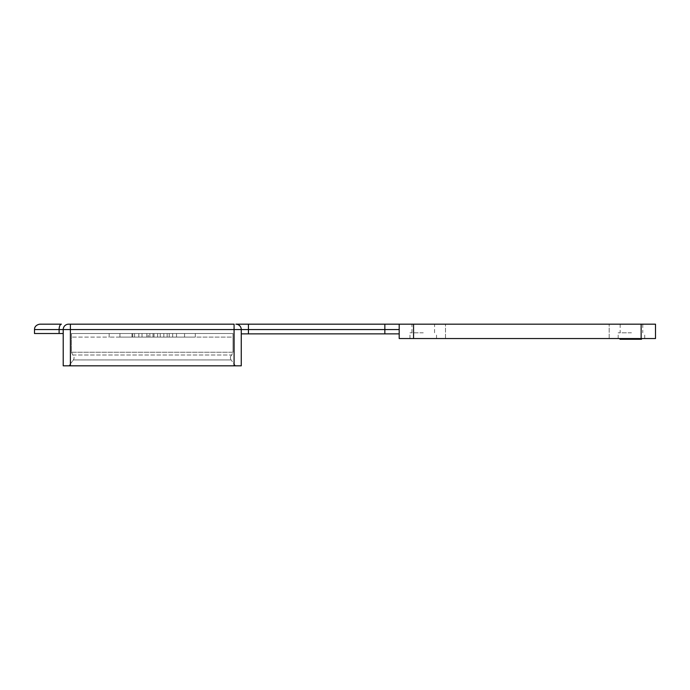 <?xml version="1.0" encoding="UTF-8"?>
<svg xmlns="http://www.w3.org/2000/svg" width="690" height="690" viewBox="0 0 690 690"><rect width="100%" height="100%" fill="white"/><g stroke="black" fill="none" stroke-linecap="round" stroke-linejoin="round"><path stroke-width="0.52" stroke-dasharray="3.45 2.59" d="M423.255 332.796L409.972 332.796L423.255 332.796M423.255 338.54L409.972 338.54L423.255 338.54M399.2 324.179L399.2 333.874L399.2 324.179L413.56 324.179L413.56 338.54L399.2 338.54M235.877 324.179A5.382 5.382 0 0 1 241.259 329.561A5.382 5.382 0 0 0 235.877 324.179A5.382 5.382 0 0 1 241.259 329.561L241.259 333.874L241.259 329.561A5.382 5.382 0 0 0 235.877 324.179L384.848 324.179L384.848 329.561L241.259 329.561L241.259 365.821L234.082 365.821L234.082 329.561L70.397 329.561L70.397 365.821L234.082 365.821M70.397 365.821L63.213 365.821L63.213 329.561A5.382 5.382 0 0 1 68.603 324.179L234.082 324.179L234.082 329.561L241.259 329.561M39.882 324.179L61.419 324.179A5.382 2.312 -90 0 0 59.116 329.561L34.5 329.561M641.139 324.179L655.5 324.179L655.5 338.54L641.139 338.54L641.139 324.179L413.56 324.179M423.255 324.179C441.479 324.179 441.479 324.179 423.255 324.179C405.03 324.179 405.03 324.179 423.255 324.179C406.393 324.179 406.393 324.179 423.255 324.179C440.108 324.179 440.108 324.179 423.255 324.179L411.947 324.179L423.255 324.179M631.454 324.179C649.67 324.179 649.67 324.179 631.454 324.179C613.229 324.179 613.229 324.179 631.454 324.179C614.592 324.179 614.592 324.179 631.454 324.179C648.307 324.179 648.307 324.179 631.454 324.179L620.146 324.179L631.454 324.179M445.507 324.179L609.192 324.179L445.507 324.179L445.507 338.54L609.192 338.54L445.507 338.54L445.507 324.179M631.454 332.796L618.171 332.796L631.454 332.796M631.454 338.54L618.171 338.54L631.454 338.54M628.918 338.54L637.413 338.54L624.053 338.54L628.918 338.54L628.918 339.256L624.053 339.256L637.413 339.256L628.918 339.256M624.269 338.54L624.269 339.256L624.269 338.54M629.409 338.54L629.409 339.256M626.106 338.54L626.106 339.256M635.223 338.54L635.223 339.256M632.532 338.54L632.532 339.256M633.601 338.54L633.601 339.256M637.413 338.54L637.413 339.256M624.053 338.54L624.053 339.256M624.821 338.54L624.821 339.256M622.113 338.54L639.345 338.54L639.345 339.256L622.113 339.256L639.345 339.256L639.345 338.54L622.113 338.54L622.113 339.256L622.113 338.54M641.502 338.54L619.965 338.54L619.965 339.256L641.502 339.256L641.502 338.54L619.965 338.54M413.56 338.54L641.139 338.54M71.475 352.245L72.778 355.014C74.279 356.506 74.477 358.145 73.373 359.939L68.957 365.821L73.373 359.939L231.107 359.939L73.373 359.939C74.477 358.145 74.279 356.506 72.778 355.014L231.693 355.014L233.004 352.245L71.475 352.245L72.778 355.014L231.693 355.014L233.004 352.245L233.004 333.512L157.622 333.512L233.004 333.512L233.004 352.245L71.475 352.245L71.475 333.512L71.475 352.245M231.693 355.014C230.201 356.506 230.003 358.145 231.107 359.939C230.003 358.145 230.201 356.506 231.693 355.014M157.622 333.512L157.622 337.099L146.858 337.099L146.858 333.512L71.475 333.512L146.858 333.512L146.858 337.099L157.622 337.099L157.622 333.512L157.622 337.099L233.004 337.099L233.004 333.512L195.313 333.512L195.313 337.099L157.622 337.099L157.622 333.512L195.313 333.512L195.313 337.099L195.313 333.512L157.622 333.512M235.514 365.821L231.107 359.939L235.514 365.821L68.957 365.821L235.514 365.821M241.259 333.874L399.2 333.874M609.192 338.54L609.192 324.179L609.192 338.54M148.203 333.512L176.519 333.512L131.997 333.512L148.203 333.512L148.203 337.099L131.997 337.099L176.519 337.099L148.203 337.099M132.721 333.512L132.721 337.099L132.721 333.512M149.868 333.512L149.868 337.099M138.837 333.512L138.837 337.099M169.214 333.512L169.214 337.099M160.244 333.512L160.244 337.099M163.823 333.512L163.823 337.099M176.519 333.512L176.519 337.099M131.997 333.512L131.997 337.099M134.567 333.512L134.567 337.099M184.549 333.512L119.931 333.512L119.931 337.099L184.549 337.099L119.931 337.099L119.931 333.512L184.549 333.512L184.549 337.099L184.549 333.512M146.858 333.512L146.858 337.099L109.167 337.099L146.858 337.099L146.858 333.512L109.167 333.512L109.167 337.099L71.475 337.099L109.167 337.099L109.167 333.512L71.475 333.512L109.167 333.512L109.167 337.099L109.167 333.512L146.858 333.512M195.313 333.512L195.313 337.099L233.004 337.099L233.004 333.512L195.313 333.512M63.213 333.512L63.213 329.561A5.382 5.382 0 0 1 68.603 324.179A5.382 5.382 0 0 0 63.213 329.561L63.213 333.512L34.5 333.512M627.055 338.54L627.055 339.256M630.358 338.54L630.358 339.256M634.602 338.54L634.602 339.256M636.249 338.54L636.249 339.256M630.651 338.54L630.651 339.256M399.2 329.561L384.848 329.561L384.848 333.874M70.397 324.179L70.397 329.561L59.116 329.561L59.116 333.512M142.019 333.512L142.019 337.099M153.016 333.512L153.016 337.099M167.153 333.512L167.153 337.099M172.655 333.512L172.655 337.099M153.991 333.512L153.991 337.099M68.603 324.179A5.382 5.382 0 0 0 63.213 329.561A5.382 5.382 0 0 1 68.603 324.179M248.443 324.179L248.443 333.874M436.537 338.54L436.537 332.796M409.972 338.54L409.972 332.796M644.727 338.54L644.727 332.796M618.171 338.54L618.171 332.796M620.146 324.179L620.146 332.796M642.761 324.179L642.761 332.796M434.562 332.796L434.562 324.179M411.947 332.796L411.947 324.179"/><path stroke-width="1.03" d="M413.56 324.179L641.139 324.179L641.139 338.54L413.56 338.54L413.56 324.179L399.2 324.179L399.2 338.54L399.2 329.561L384.848 329.561L384.848 324.179L399.2 324.179L235.877 324.179A5.382 5.382 0 0 1 241.259 329.561L384.848 329.561L384.848 333.874L241.259 333.874M34.5 329.561L34.5 333.512L59.116 333.512L59.116 329.561A5.382 2.312 90 0 1 61.419 324.179L39.882 324.179C34.871 324.938 34.491 328.716 34.638 328.345L34.5 329.561L63.213 329.561L63.213 365.821L70.397 365.821L70.397 329.561L241.259 329.561L241.259 365.821L70.397 365.821M70.397 324.179L68.603 324.179A5.382 5.382 0 0 0 63.213 329.561L70.397 329.561L70.397 324.179L234.082 324.179L234.082 365.821M641.139 338.54L655.5 338.54L655.5 324.179L641.139 324.179M619.965 338.54L619.965 339.256L641.502 339.256L641.502 338.54M399.2 338.54L413.56 338.54M399.2 329.561L399.2 324.179M399.2 333.874L384.848 333.874M59.116 333.512L63.213 333.512M248.443 333.874L248.443 324.179M235.877 324.179A5.382 5.382 0 0 1 241.259 329.561"/></g></svg>
